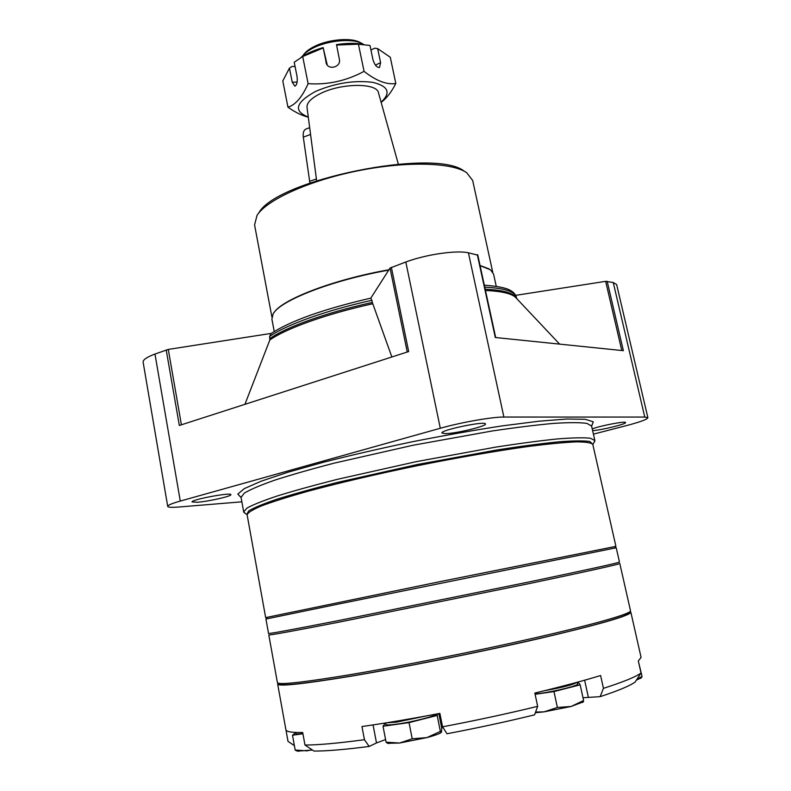 <?xml version="1.0" encoding="UTF-8"?>
<svg xmlns="http://www.w3.org/2000/svg" width="791" height="791" viewBox="0 0 791 791"><rect width="100%" height="100%" fill="white"/><g stroke="black" fill="none" stroke-linecap="round" stroke-linejoin="round"><path stroke-width="1.19" d="M370.781 298.197L371.889 300.293C325.941 310.408 285.818 324.933 269.593 336.501L269.84 339.982L244.923 404.33M269.593 336.501L270.937 333.664C290.168 320.958 323.479 309.103 370.89 298.098M271.353 333.377L168.285 349.414L154.967 354.052C146.849 357.097 142.904 359.806 143.122 362.149L167.712 506.378C168.078 507.367 171.835 507.575 179.003 507.001L241.868 501.82M477.645 255.137L468.41 252.794C456.456 250.025 425.805 254.484 405.813 261.999L390.022 268.08L370.841 298.108M593.418 434.14L625.829 425.776C640.008 422.048 647.364 419.368 647.888 417.727L616.634 284.533L613.252 282.525L605.649 281.349L515.692 295.35M647.888 417.727L644.764 417.065L503.887 417.045C492.249 416.887 461.094 422.354 440.3 428.267L180.279 501.069C171.884 503.452 167.692 505.231 167.712 506.378M445.284 433.626C455.705 433.636 486.801 426.181 485.417 423.976C485.941 420.604 440.063 430.156 441.942 433.023L445.284 433.626M592.627 430.64C601.516 430.116 626.65 423.976 625.562 422.562C626.126 420.822 600.507 425.677 592.222 428.89M197.305 502.255C208.379 501.484 231.872 496.175 230.873 494.662C231.555 492.061 190.641 499.724 192.075 501.939L197.305 502.255M391.367 267.299L408.68 351.56L179.33 425.469L166.209 349.929M607.172 281.28L623.377 350.68L495.295 337.5L477.299 254.623M496.254 286.342L493.564 274.052L490.469 269.79L480.088 265.677M388.707 270.136C331.775 280.192 279.579 300.748 273.083 314.017L271.896 319.149L274.23 331.518M489.085 268.891L480.048 265.489M388.954 269.761C333.515 279.52 282.071 299.394 274.002 312.653M492.704 272.055L472.682 180.496L466.65 172.665C451.799 162.323 405.842 161.018 357.166 170.955C308.48 180.823 266.686 199.985 257.055 215.31L254.564 224.871L271.906 316.973M464.277 171.251C435.347 147.324 275.98 179.745 258.697 213.076M615.774 546.393L440.696 581.504L265.816 617.593M593.982 442.456L594.852 440.458L590.313 438.224C583.491 437.502 572.536 437.739 557.457 438.936C540.105 440.706 519.509 443.435 495.66 447.123L416.313 461.637L337.589 479.277C314.195 485.209 294.173 490.746 277.503 495.898C263.166 500.683 252.991 504.747 246.98 508.079L243.687 511.906L245.259 513.399M371.889 300.293L372.314 302.429C326.357 312.534 286.213 327.019 269.978 338.528M391.861 356.978L372.314 302.429M309.904 183.008L303.299 137.14C302.805 132.661 303.764 129.942 306.157 128.973L309.676 127.658M363.099 44.177L362.792 43.98C354.101 38.087 328.67 40.044 313.384 47.915C308.193 50.525 304.525 53.304 302.38 56.27L302.172 56.576M326.426 63.735L323.143 47.579L327.256 65.05M325.961 62.341L326.179 63.122C328.394 70.666 341.307 66.998 339.388 59.374L336.501 44.622C346.715 43.06 355.742 42.941 363.583 44.266M323.064 48.014L302.706 56.527L294.222 62.232L297.02 76.361C297.673 81.76 296.941 85.023 294.835 86.17L292.215 82.155L289.447 68.135L282.802 80.949L287.944 107.19C295.448 104.966 302.172 97.125 308.114 83.678C327.781 84.983 346.428 80.87 364.058 71.348L358.432 44.197L370 45.473L372.947 59.612C374.558 64.872 376.743 67.502 379.512 67.502L380.6 62.667L377.663 48.637L390.279 57.239L395.816 83.49C391.792 91.361 387.343 97.313 382.488 101.357L381.143 102.375M323.143 47.579C314.324 50.149 306.997 53.373 301.134 57.249M287.944 107.19C294.578 111.887 300.916 115.1 306.957 116.841L308.302 117.177M302.706 56.527L308.114 83.678M358.432 44.197L336.462 45.047M398.298 164.073L378.484 92.834C377.169 82.867 341.93 82.907 320.978 93.289C311.328 98.025 306.681 102.711 307.017 107.368L316.627 180.694M381.094 102.227C391.189 92.794 388.43 86.17 372.828 82.363C354.348 80.039 335.255 83.065 315.54 91.44C295.508 102.484 293.095 111.017 308.282 117.038M361.408 43.228L360.656 42.823C352.46 37.276 328.601 39.105 314.245 46.511C309.36 48.953 305.909 51.573 303.892 54.371L303.358 55.034M364.058 71.348C376.16 80.86 386.75 84.904 395.816 83.49M295.063 66.474L292.037 66.464L289.447 68.135M377.663 48.637L374.756 48.182L370.949 50.011M336.323 604.482L265.934 619.037L268.535 633.462C268.891 633.927 292.492 629.577 339.349 620.421L527.854 582.196C587.891 569.619 618.433 562.905 619.472 562.065L616.229 547.768L336.323 604.482M629.409 612.56L628.914 613.322C624.85 616.98 589.107 627.115 531.829 640.156C474.64 653.168 401.66 667.653 350.897 676.107C308.391 683.078 284.72 685.817 279.866 684.334L279.114 683.82M349.652 674.753C306.799 681.812 282.97 684.62 278.155 683.167L277.404 682.603L268.792 634.906C269.167 635.43 292.779 631.139 339.646 622.013L528.2 583.798C588.237 571.171 618.77 564.408 619.798 563.499L630.516 610.761L630.041 611.581C625.988 615.18 589.987 625.335 532.195 638.456C474.491 651.566 400.829 666.19 349.652 674.753M294.381 745.636L288.013 741.375L285.937 729.836M364.443 739.694L362.031 740.02C336.748 743.362 317.735 745.033 304.98 745.033L313.997 751.064C326.554 751.114 344.945 749.571 369.17 746.437L364.443 739.694L361.952 726.543C385.247 723.221 411.221 718.831 439.875 713.393L442.555 726.81L446.994 733.761C477.388 727.977 506.576 721.679 534.558 714.856L537.662 706.333C507.328 713.709 475.628 720.532 442.555 726.81M630.012 611.621L630.842 612.204L641.086 657.42L638.307 660.95L641.036 673.022L635.124 682.04C629.943 685.827 618.285 690.691 600.161 696.653L582.987 697.741M373.055 724.912L376.506 742.937L385.593 739.555M441.665 727.829L443.118 727.68M376.506 742.937L369.17 746.437M304.98 745.033L302.696 732.515C291.81 732.684 286.204 731.744 285.897 729.688L277.661 684.067L278.195 683.197M630.842 612.204C630.368 615.546 600.053 624.277 539.907 638.406C481.294 651.932 403.41 667.475 349.958 676.374C302.498 684.116 278.402 686.677 277.661 684.067M641.036 673.022C635.826 676.878 623.288 681.98 603.444 688.338L600.606 675.524C582.937 680.922 561.017 686.766 534.845 693.054L537.662 706.333M603.444 688.338L600.161 696.653M641.432 677.62L642.045 676.374L636.824 679.459M642.045 676.374L638.574 662.097M636.399 680.092L641.056 677.946M583.333 701.716L583.6 700.539L571.102 706.472L557.378 707.48L553.967 691.571L535.112 694.29M583.6 700.539L580.169 684.828L553.967 691.571M535.586 712.048L544 711.86L557.378 707.48M577.153 682.277C573.277 684.68 562.45 687.478 544.673 690.672M535.052 694.014L540.856 693.292C556.824 691.067 578.834 685.441 577.657 683.938L577.292 682.238M577.321 682.396L578.211 682.267L580.169 684.828M535.329 712.74L544 711.86L571.102 706.472L583.066 701.943M438.837 713.591L441.665 727.73L441.516 732.031L440.369 731.418L426.863 737.607L412.21 738.794L409.036 722.628L383.022 726.247L385.454 722.974M440.369 731.418L437.176 715.45L409.036 722.628M383.022 726.247L386.097 742.205L399.564 743.036L412.21 738.794M386.097 742.205L387.333 743.075M426.122 715.964L396.469 722.143L386.255 722.845M385.563 722.954L385.85 724.408C386.206 725.159 389.874 725.07 396.855 724.131C412.309 722.074 436.533 715.855 436.306 714.065M437.878 713.769L437.176 715.45M388.005 743.303L399.564 743.036L426.863 737.607C434.121 735.679 438.768 734.058 440.805 732.753L441.309 732.337M302.923 733.761L292.502 735.235L295.181 750.036L307.076 750.857L311.99 749.73M295.181 750.036L296.665 750.778M292.502 735.235L295.745 732.664M295.705 732.456L295.913 733.583C296.101 734.117 298.425 734.107 302.894 733.573M297.693 751.124L312.465 750.036M516.602 298.464C514.427 293.214 503.966 290.129 485.199 289.209M559.613 344.115L516.385 298.237C512.884 293.827 502.582 291.246 485.476 290.495M181.406 424.797L168.285 349.414M484.319 285.175C497.598 286.184 506.24 287.914 510.235 290.376C513.428 291.928 515.495 294.262 516.434 297.367C515.109 291.582 504.549 288.181 484.754 287.153M644.764 417.065L613.252 282.525M180.279 501.069L154.967 354.052M440.3 428.267L405.813 261.999M503.887 417.045L468.41 252.794M407.246 352.025L390.022 268.08M621.785 350.522L605.649 281.349M591.619 426.22L593.299 421.791L585.192 419.279L566.89 419.012L538.701 421.227L501.899 425.934C473.74 430.255 443.86 435.534 412.269 441.774C380.748 448.378 351.184 455.191 323.568 462.221L287.855 472.257L261.05 481.244L244.29 488.63L237.814 494.108L241.097 497.539M615.912 546.344L592.815 444.453C591.302 442.733 585.736 441.872 576.095 441.872C564.072 442.426 548.272 443.939 528.685 446.421C496.985 450.811 457.93 457.554 417.144 465.741C376.397 474.145 337.816 483.192 306.918 491.537C287.924 496.906 272.786 501.682 261.505 505.884C252.636 509.641 247.84 512.617 247.118 514.783L247.118 514.753M594.822 441.16L592.815 444.453L589.928 441.507C583.936 440.617 573.623 440.716 558.97 441.803C541.894 443.494 521.358 446.183 497.351 449.881L416.906 464.584L337.114 482.48C313.572 488.462 293.619 494.009 277.245 499.121C263.324 503.847 253.782 507.782 248.631 510.946L246.802 514.447L243.984 512.538M594.852 440.458L591.579 426.042L586.962 423.412C580.09 422.424 569.095 422.414 553.997 423.363C536.634 424.915 516.039 427.456 492.21 430.976L412.981 445.264L334.464 463.071C311.15 469.142 291.197 474.847 274.606 480.206C260.338 485.229 250.233 489.54 244.29 493.129L241.067 497.361L240.306 496.54L240.998 497.104M372.68 303.774C326.475 313.928 286.115 328.453 269.84 339.982M316.4 178.964L309.588 181.327M310.566 134.45L303.299 137.14M375.428 65.109L380.6 62.667M292.215 82.155L297.119 82.145M584.628 680.211L588.366 697.306M560.246 686.756L562.876 686.074M398.318 720.858L413.278 718.277M477.744 254.89L495.69 337.539M614.716 548.044L615.793 546.344M267.437 618.691L265.776 617.563M265.667 617.603L247.118 514.783M243.687 511.906L241.067 497.361M591.579 426.042L591.955 424.994L591.539 425.785M516.701 298.573L516.434 297.367M381.114 102.296L382.488 101.357M308.292 117.117L306.957 116.841M628.914 613.322L630.041 611.581M279.866 684.334L278.155 683.167M640.591 678.362L641.709 677.383M582.463 702.497L583.491 701.577M388.816 743.58L386.829 742.907M298.326 751.341L295.933 750.54"/></g></svg>
